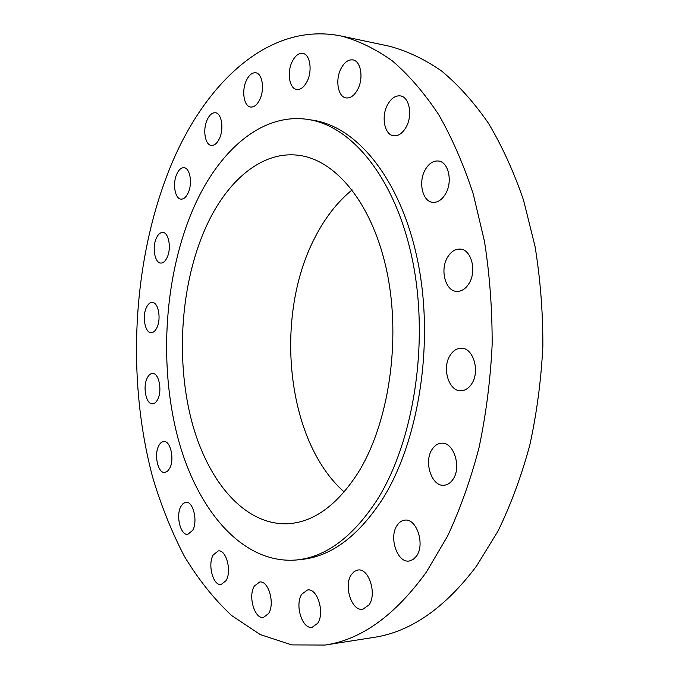 <?xml version="1.0" encoding="UTF-8"?>
<svg xmlns="http://www.w3.org/2000/svg" width="679" height="679" viewBox="0 0 679 679"><rect width="100%" height="100%" fill="white"/><g stroke="black" fill="none" stroke-linecap="round" stroke-linejoin="round"><path stroke-width="1.02" d="M317.628 623.33C325.097 612.942 317.331 587.81 307.519 589.983L301.799 594.167C294.533 604.607 302.172 629.526 312.162 627.32L317.628 623.33M268.553 613.561C275.224 603.716 268.426 580.121 259.624 582.03L254.353 586.062C247.86 595.95 254.54 619.341 263.486 617.415L268.553 613.561M226.056 580.621C232.006 571.2 226.192 549.345 218.282 550.915L213.214 554.964C207.409 564.427 213.13 586.087 221.159 584.509L226.056 580.621M192.692 530.316C198.047 521.183 193.116 501.034 185.927 502.256L183.177 503.445L180.877 506.458C175.649 515.633 180.512 535.595 187.794 534.373L192.692 530.316M169.775 468.187C174.681 459.225 170.471 440.586 163.843 441.486C161.797 441.613 160.066 443.107 158.648 445.959C153.861 454.955 158.012 473.416 164.717 472.516L167.458 471.336L169.775 468.187M157.834 399.125C162.417 390.213 158.793 372.83 152.563 373.425C150.398 373.501 148.574 375.122 147.071 378.279C142.59 387.225 146.172 404.438 152.469 403.844C154.557 403.75 156.348 402.18 157.834 399.125M157.01 327.473C161.407 318.51 158.232 302.079 152.232 302.401C149.898 302.41 147.92 304.192 146.291 307.74C141.996 316.737 145.136 332.999 151.196 332.676C153.454 332.642 155.389 330.911 157.01 327.473M167.229 257.282C171.566 248.158 168.715 232.388 162.807 232.447C160.244 232.379 158.054 234.357 156.246 238.371C152.011 247.529 154.837 263.129 160.796 263.062C163.283 263.104 165.43 261.177 167.229 257.282M188.253 192.709C192.649 183.322 190.018 167.908 184.051 167.713C181.183 167.569 178.73 169.758 176.693 174.299C172.39 183.72 175.012 198.964 181.03 199.134C183.814 199.261 186.216 197.114 188.253 192.709M219.538 138.295C224.112 128.569 221.609 113.206 215.43 112.773C212.179 112.519 209.395 114.955 207.061 120.064C202.58 129.842 205.092 145.017 211.33 145.425C214.471 145.645 217.204 143.269 219.538 138.295M259.93 99.227C264.818 89.059 262.323 73.451 255.771 72.78C252.07 72.424 248.887 75.089 246.222 80.776C241.435 90.994 243.948 106.408 250.568 107.036C254.141 107.358 257.265 104.761 259.93 99.227M307.264 81.081C312.595 70.421 309.98 54.252 302.851 53.378C298.667 52.911 295.051 55.771 292.012 61.976C286.801 72.695 289.441 88.66 296.647 89.475C300.687 89.9 304.226 87.099 307.264 81.081M357.841 89.178C363.757 77.992 360.838 60.923 352.927 59.905C348.259 59.353 344.236 62.349 340.85 68.885C335.078 80.147 338.032 96.995 346.044 97.92C350.534 98.413 354.472 95.501 357.841 89.178M406.212 126.956C412.832 115.26 409.361 96.927 400.432 95.909C395.39 95.357 391.062 98.362 387.454 104.931C380.995 116.729 384.526 134.832 393.574 135.741C398.412 136.216 402.622 133.288 406.212 126.956M445.526 193.914C452.927 181.785 448.547 161.797 438.456 161.025C433.287 160.583 428.882 163.469 425.249 169.699C418.035 181.947 422.457 201.688 432.71 202.334C437.649 202.69 441.919 199.881 445.526 193.914M468.892 283.686C477.065 271.269 471.438 249.329 460.201 249.108C455.253 248.896 451.068 251.544 447.665 257.078C439.703 269.614 445.365 291.316 456.797 291.384C461.499 291.503 465.531 288.94 468.892 283.686M471.582 384.008C480.35 371.566 473.305 347.623 461.27 348.225C456.882 348.259 453.19 350.602 450.202 355.236C441.681 367.806 448.709 391.511 460.965 390.756C465.115 390.637 468.654 388.388 471.582 384.008M452.893 479.501C461.89 467.313 453.691 441.766 441.486 443.209C437.802 443.438 434.704 445.441 432.192 449.235C423.45 461.516 431.589 486.826 444.024 485.256C447.486 484.967 450.449 483.049 452.893 479.501M368.986 604.938C377.218 593.913 368.722 567.771 357.867 570.02L354.319 571.412L351.366 574.578C343.37 585.663 351.739 611.592 362.798 609.267L368.986 604.938M416.499 556.109C425.283 544.448 416.575 518.111 404.837 520.139C401.798 520.462 399.235 522.185 397.156 525.308C388.609 537.055 397.215 563.163 409.174 561.032L413.146 559.538L416.499 556.109M325.148 645.05L373.679 637.42C410.557 631.962 444.881 608.129 476.641 565.921L497.979 531.148C510.718 504.989 521.319 476.378 529.764 445.305C536.792 413.197 541.155 380.13 542.852 346.12C542.954 312.068 540.34 278.814 535.027 246.375L523.611 200.415C513.774 171.736 502.019 145.96 488.345 123.094C473.806 102.156 458.172 84.748 441.443 70.879C424.341 59.09 406.933 50.866 389.228 46.189L341.172 36.021C269.521 21.389 205.44 82.363 171.04 165.303C132.498 258.707 125.946 377.753 152.783 477.71C161.203 505.804 171.728 531.988 184.357 556.262C198.158 579.153 213.877 598.886 231.522 615.454L260.278 634.593L291.758 644.906L325.148 645.05C361.313 639.737 395.076 615.378 426.454 571.973L447.563 536.13C460.175 509.14 470.683 479.578 479.077 447.436C486.071 414.215 490.425 380.002 492.148 344.788C492.283 309.539 489.746 275.139 484.517 241.588L473.28 194.101C463.596 164.496 452.019 137.93 438.549 114.42C424.239 92.913 408.86 75.08 392.411 60.94C375.606 48.956 358.529 40.647 341.172 36.021M296.604 559.971L301.552 559.454C330.775 556.483 357.46 536.851 381.598 500.542C418.519 443.141 434.441 344.601 418.043 262.654C401.705 180.546 357.51 126.735 313.104 120.259L308.19 119.487C261.763 112.213 218.443 150.993 193.549 208.029C164.513 274.698 158.606 363.223 177.542 436.58C196.579 509.394 242.233 564.648 296.604 559.971C325.759 557.009 352.384 537.327 376.48 500.915C413.341 443.345 429.255 344.474 412.891 262.255C396.595 179.884 352.494 125.946 308.19 119.487M358.495 472.109C388.744 423.068 401.119 340.841 387.166 272.873C373.246 204.786 336.394 160.049 299.015 155.364C261.831 150.288 226.574 180.996 205.737 227.541C180.97 282.922 175.564 357.808 191.274 419.58C207.07 481.004 244.975 526.649 289.33 523.653C314.835 521.514 337.896 504.327 358.495 472.109M352.121 189.891C337.446 201.909 325.114 217.662 315.141 237.158C273.73 315.718 285.918 440.62 344.177 491.961"/></g></svg>
